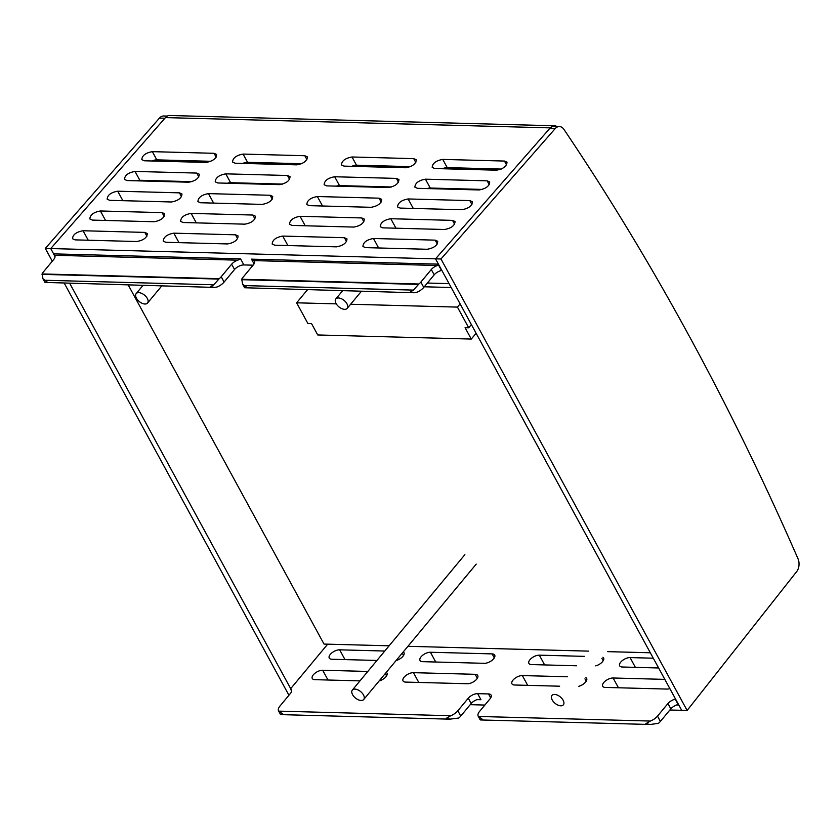 <?xml version="1.0" encoding="UTF-8"?>
<svg xmlns="http://www.w3.org/2000/svg" width="840" height="840" viewBox="0 0 840 840"><rect width="100%" height="100%" fill="white"/><g stroke="black" fill="none" stroke-linecap="round" stroke-linejoin="round"><path stroke-width="1.26" d="M675.255 699.195L678.226 704.645L676.956 704.844A7.392 3.549 -28.6 0 0 670.835 708.855L660.398 721.424A9.849 4.736 151.4 0 1 658.434 723.345L650.244 724.49L645.845 723.712L650.412 721.056A9.849 4.736 -28.6 0 0 657.5 716.111L667.937 703.542A7.392 3.549 151.4 0 1 675.255 699.195L675.486 698.933M687.13 710.451L440.979 258.983L555.146 128.656A9.849 6.657 -88.5 0 1 559.409 126.556A9.849 6.657 -88.5 0 1 563.913 129.37A2709.567 1831.053 -88.5 0 1 798 558.726A9.849 6.657 -88.5 0 1 796.656 571.62L687.13 710.451L681.692 710.315L678.794 705.001A0.987 0.662 91.5 0 0 678.226 704.645M438.543 265.041L441.515 270.48A7.392 3.549 -28.6 0 0 434.196 274.827L423.759 287.395A9.849 4.736 151.4 0 1 416.671 292.341L414.099 292.75L410.445 291.963L413.417 290.105L418.908 284.004A9.849 4.736 -28.6 0 0 420.861 282.082L431.298 269.514A7.392 3.549 151.4 0 1 437.419 265.503L438.543 265.041A0.987 0.662 91.5 0 0 438.428 264.149L435.54 258.836L550.252 127.88A9.849 6.657 -88.5 0 1 554.516 125.78A9.849 6.657 -88.5 0 1 556.868 126.483M291.637 691.068L290.472 688.926A7.392 3.549 151.4 0 1 291.449 689.776A7.392 3.549 151.4 0 1 290.409 693.462L279.972 706.03A9.849 4.736 -28.6 0 0 278.576 710.934A9.849 4.736 -28.6 0 0 278.691 711.134L282.839 714.021L280.434 714.336L278.576 710.934M54.999 257.04L54.432 255.287A7.392 3.549 151.4 0 1 54.81 255.759A7.392 3.549 151.4 0 1 53.771 259.434L43.334 272.002A9.849 4.736 -28.6 0 0 42.074 273.945L42.987 278.828L47.439 282.272L44.951 282.419A9.849 4.736 151.4 0 1 44.835 282.23L42.987 278.828M477.015 699.615L480.953 699.72L477.298 699.51A7.392 3.549 -28.6 0 0 471.177 703.521L460.74 716.09A9.849 4.736 151.4 0 1 458.787 718.011L449.841 719.166L280.906 714.62M214.358 287.417L44.951 282.419M450.597 719.155L446.187 718.379L450.765 715.722A9.849 4.736 -28.6 0 0 457.842 710.776L468.279 698.208A7.392 3.549 151.4 0 1 477.645 693.651L488.534 693.935A7.392 3.549 151.4 0 1 491.106 695.111A7.392 3.549 151.4 0 1 490.067 698.796L479.619 711.354A9.849 4.736 -28.6 0 0 478.233 716.268A9.849 4.736 -28.6 0 0 478.349 716.457L482.486 719.355L480.081 719.67L478.233 716.268M253.082 265.178L243.905 264.936A7.392 3.549 -28.6 0 0 234.539 269.504L224.102 282.062A9.849 4.736 151.4 0 1 217.014 287.007L214.441 287.417L210.788 286.629L213.759 284.781L219.251 278.67A9.849 4.736 -28.6 0 0 221.203 276.748L231.641 264.191A7.392 3.549 151.4 0 1 237.773 260.18L240.597 258.867L53.645 253.869A0.987 0.662 -88.5 0 1 53.76 254.762M254.058 263.886L251.486 259.151L254.09 260.61A7.392 3.549 151.4 0 1 254.468 261.083A7.392 3.549 151.4 0 1 253.428 264.768L242.981 277.337A9.849 4.736 -28.6 0 0 241.731 279.269L242.634 284.151L247.097 287.606L244.608 287.752A9.849 4.736 151.4 0 1 244.493 287.553L242.634 284.151M650.244 724.49L480.564 719.953M414.015 292.75L244.608 287.752M200.466 202.745L197.915 201.611C198.188 197.495 201.705 194.838 208.457 193.62L270.175 195.269L272.727 196.413C272.454 200.519 268.937 203.185 262.175 204.393L200.466 202.745M144.354 160.786L141.803 159.642C142.076 155.536 145.583 152.87 152.345 151.652L214.064 153.3L216.615 154.445C216.342 158.56 212.825 161.217 206.062 162.435L144.354 160.786M210.861 161.301L156.817 159.863A7.392 3.549 -28.6 0 0 152.135 160.986M127.04 180.558L124.478 179.413C124.751 175.308 128.268 172.641 135.03 171.434L196.739 173.072L199.29 174.216C199.028 178.332 195.51 180.989 188.748 182.207L127.04 180.558M191.982 181.671L139.85 180.275A7.392 3.549 -28.6 0 0 136.678 180.81M376.95 660.45L331.832 659.253A7.392 3.549 151.4 0 1 329.259 658.077A7.392 3.549 151.4 0 1 331.947 652.806A7.392 3.549 151.4 0 1 339.665 649.824L384.783 651.032M92.4 220.101L89.838 218.957C90.111 214.851 93.629 212.184 100.391 210.977L162.099 212.625L164.651 213.759C164.388 217.875 160.871 220.532 154.109 221.75L92.4 220.101M403.242 651.934A7.392 3.549 151.4 0 1 403.945 652.649A7.392 3.549 151.4 0 1 396.092 660.555M217.791 182.973L215.229 181.839C215.502 177.723 219.02 175.066 225.782 173.849L287.49 175.497L290.042 176.642C289.779 180.747 286.262 183.414 279.5 184.622L217.791 182.973M282.733 184.097L230.601 182.7A7.392 3.549 -28.6 0 0 227.43 183.236M344.012 166.11L341.46 164.976C341.723 160.86 345.24 158.203 352.002 156.986L413.711 158.634L416.272 159.778C416 163.884 412.482 166.551 405.72 167.759L344.012 166.11M410.508 166.635L356.475 165.186A7.392 3.549 -28.6 0 0 351.792 166.32M326.687 185.882L324.135 184.748C324.408 180.632 327.925 177.975 334.688 176.757L396.396 178.406L398.947 179.55C398.675 183.656 395.157 186.322 388.406 187.53L326.687 185.882M391.639 186.995L339.507 185.609A7.392 3.549 -28.6 0 0 336.336 186.144M309.372 205.653L306.82 204.519C307.083 200.403 310.601 197.747 317.363 196.529L379.071 198.177L381.633 199.322C381.36 203.427 377.843 206.094 371.081 207.302L309.372 205.653M434.763 168.535L432.212 167.391C432.474 163.285 435.992 160.619 442.754 159.411L504.462 161.059L507.024 162.194C506.751 166.309 503.233 168.966 496.471 170.184L434.763 168.535M501.26 169.06L447.227 167.612A7.392 3.549 -28.6 0 0 442.544 168.746M400.124 208.078L397.572 206.945C397.834 202.828 401.352 200.172 408.114 198.954L469.822 200.603L472.385 201.747C472.112 205.853 468.594 208.52 461.832 209.727L400.124 208.078M359.982 680.873L314.864 679.665A7.392 3.549 151.4 0 1 312.291 678.489A7.392 3.549 151.4 0 1 314.979 673.218A7.392 3.549 151.4 0 1 322.697 670.247L367.815 671.444M75.075 239.873L72.523 238.728C72.796 234.623 76.314 231.956 83.066 230.748L144.784 232.397L147.336 233.531C147.063 237.647 143.546 240.303 136.784 241.521L75.075 239.873M386.274 672.357A7.392 3.549 151.4 0 1 386.978 673.071A7.392 3.549 151.4 0 1 379.124 680.967M235.106 163.202L232.554 162.067C232.827 157.952 236.334 155.295 243.096 154.077L304.815 155.726L307.367 156.87C307.094 160.976 303.576 163.643 296.814 164.85L235.106 163.202M301.613 163.727L247.569 162.278A7.392 3.549 -28.6 0 0 242.886 163.411M417.438 188.307L414.887 187.162C415.159 183.057 418.677 180.39 425.439 179.183L487.148 180.831L489.699 181.965C489.426 186.081 485.909 188.738 479.157 189.956L417.438 188.307M482.391 189.42L430.259 188.034A7.392 3.549 -28.6 0 0 427.088 188.57M669.869 688.622A7.392 3.549 151.4 0 1 666.981 689.073L605.273 687.425A7.392 3.549 151.4 0 1 602.7 686.249A7.392 3.549 151.4 0 1 605.388 680.977A7.392 3.549 151.4 0 1 613.095 677.996L664.828 679.381M435.183 240.146L437.745 241.29C437.472 245.396 433.955 248.062 427.193 249.27L365.484 247.622L362.933 246.488C363.195 242.372 366.713 239.715 373.475 238.497L435.183 240.146L437.283 243.999M422.583 661.668A7.392 3.549 151.4 0 1 420.011 660.502A7.392 3.549 151.4 0 1 422.699 655.231A7.392 3.549 151.4 0 1 430.416 652.25L492.125 653.898A7.392 3.549 151.4 0 1 494.697 655.074A7.392 3.549 151.4 0 1 492.009 660.345A7.392 3.549 151.4 0 1 484.292 663.317L422.583 661.668M183.152 222.516L180.59 221.382C180.863 217.266 184.38 214.609 191.142 213.392L252.851 215.04L255.402 216.184C255.14 220.29 251.622 222.957 244.86 224.165L183.152 222.516M405.615 682.091A7.392 3.549 151.4 0 1 403.043 680.915A7.392 3.549 151.4 0 1 405.731 675.644A7.392 3.549 151.4 0 1 413.448 672.672L475.156 674.31A7.392 3.549 151.4 0 1 477.729 675.486A7.392 3.549 151.4 0 1 475.041 680.757A7.392 3.549 151.4 0 1 467.324 683.739L405.615 682.091M165.827 242.288L163.275 241.154C163.548 237.038 167.066 234.381 173.817 233.163L235.536 234.811L238.088 235.956C237.815 240.061 234.297 242.728 227.535 243.936L165.827 242.288M658.602 667.978L622.24 667.002A7.392 3.549 151.4 0 1 619.668 665.826A7.392 3.549 151.4 0 1 622.356 660.555A7.392 3.549 151.4 0 1 630.063 657.583L653.279 658.203M382.798 227.85L380.247 226.716C380.52 222.6 384.038 219.944 390.8 218.726L452.508 220.374L455.06 221.519C454.786 225.624 451.28 228.291 444.518 229.499L382.798 227.85M576.607 665.784L531.479 664.577A7.392 3.549 151.4 0 1 528.906 663.411A7.392 3.549 151.4 0 1 531.605 658.14A7.392 3.549 151.4 0 1 539.312 655.158L584.441 656.365M292.047 225.424L289.495 224.291C289.769 220.174 293.286 217.518 300.048 216.3L361.756 217.948L364.308 219.093C364.035 223.198 360.528 225.866 353.766 227.073L292.047 225.424M602.9 657.269A7.392 3.549 151.4 0 1 603.603 657.982A7.392 3.549 151.4 0 1 595.739 665.879M109.715 200.329L107.163 199.185C107.436 195.079 110.943 192.412 117.705 191.205L179.424 192.843L181.976 193.988C181.703 198.103 178.185 200.76 171.423 201.978L109.715 200.329M559.639 686.207L514.521 684.999A7.392 3.549 151.4 0 1 511.949 683.823A7.392 3.549 151.4 0 1 514.637 678.552A7.392 3.549 151.4 0 1 522.344 675.57L567.473 676.778M274.733 245.196L272.181 244.062C272.444 239.946 275.961 237.29 282.723 236.072L344.431 237.72L346.994 238.865C346.721 242.97 343.203 245.637 336.441 246.845L274.733 245.196M585.932 677.691A7.392 3.549 151.4 0 1 586.635 678.395A7.392 3.549 151.4 0 1 578.781 686.301M554.516 125.78L169.722 115.5A9.849 6.657 91.5 0 0 165.459 117.6L50.746 248.556L435.54 258.836L681.692 710.315L669.889 710M167.339 116.088L163.727 115.993A9.849 6.657 91.5 0 0 159.464 118.083L45.307 248.409L50.746 248.556L53.645 253.869M484.858 705.054L470.232 704.666M327.673 644.165L290.472 688.926M128.31 285.117L324.019 644.07L389.13 645.803M407.925 646.307L588.777 651.137M607.582 651.641L650.317 652.775M153.678 160.388L154.035 161.038M164.892 180.947L165.228 181.577M559.409 126.556L553.959 126.41A9.849 6.657 91.5 0 0 549.696 128.51L435.54 258.836L440.979 258.983M54.39 255.245L50.746 248.556L164.913 118.23L159.464 118.083M45.307 248.409L52.29 261.23M64.386 283.416L288.929 695.247M290.693 688.653L69.825 283.553M451.175 287.511L424.253 286.786M449.054 283.616L427.371 283.038M476.112 333.249L471.282 339.066L465.077 327.684L468.709 327.779L457.433 307.104L350.637 304.248M307.346 289.894L296.625 302.81L307.892 323.484L311.524 323.579L317.73 334.961L471.282 339.066M336.284 303.87L296.625 302.81M460.1 303.891L457.433 307.104M471.377 324.566L468.709 327.779M147.315 298.473A7.392 4.137 -140.3 0 0 141.603 293.339A7.392 4.137 -140.3 0 0 136.185 293.601A7.392 4.137 -140.3 0 0 139.23 301.507A7.392 4.137 -140.3 0 0 147.546 303.051A7.392 4.137 -140.3 0 0 147.315 298.473M363.468 694.932A7.392 4.137 -140.3 0 0 357.767 689.798A7.392 4.137 -140.3 0 0 352.338 690.071A7.392 4.137 -140.3 0 0 355.383 697.966A7.392 4.137 -140.3 0 0 363.709 699.51A7.392 4.137 -140.3 0 0 363.468 694.932M563.125 700.266A7.392 4.137 -140.3 0 0 557.424 695.131A7.392 4.137 -140.3 0 0 551.996 695.394A7.392 4.137 -140.3 0 0 555.041 703.3A7.392 4.137 -140.3 0 0 563.367 704.844A7.392 4.137 -140.3 0 0 563.125 700.266M346.962 303.807A7.392 4.137 -140.3 0 0 341.26 298.662A7.392 4.137 -140.3 0 0 335.832 298.935A7.392 4.137 -140.3 0 0 338.877 306.831A7.392 4.137 -140.3 0 0 347.204 308.375A7.392 4.137 -140.3 0 0 346.962 303.807M460.74 716.09L457.842 710.776M471.177 703.521L468.279 698.208M224.102 282.062L221.203 276.748M234.539 269.504L231.641 264.191M480.953 699.72L477.645 693.651M243.905 264.936L240.597 258.867M490.697 697.914L488.534 693.935M667.937 703.542L670.835 708.855M660.398 721.424L657.5 716.111M423.759 287.395L420.861 282.082M431.298 269.514L434.196 274.827M213.633 203.102L208.457 193.62M272.276 199.122L270.175 195.269M156.817 159.863L152.345 151.652M216.164 157.153L214.064 153.3M139.85 180.275L135.03 171.434M198.839 176.925L196.739 173.072M344.988 659.6L339.665 649.824M105.556 220.447L100.391 210.977M403.536 655.442L402.266 653.121M164.199 216.468L162.099 212.625M230.601 182.7L225.782 173.849M289.59 179.351L287.49 175.497M356.475 165.186L352.002 156.986M415.81 162.488L413.711 158.634M339.507 185.609L334.688 176.757M398.496 182.259L396.396 178.406M322.529 206.01L317.363 196.529M381.171 202.031L379.071 198.177M447.227 167.612L442.754 159.411M506.562 164.913L504.462 161.059M413.28 208.435L408.114 198.954M471.923 204.456L469.822 200.603M328.02 680.022L322.697 670.247M88.242 240.219L83.066 230.748M386.568 675.864L385.298 673.533M146.885 236.24L144.784 232.397M247.569 162.278L243.096 154.077M306.915 159.579L304.815 155.726M430.259 188.034L425.439 179.183M489.248 184.684L487.148 180.831M618.429 687.771L613.095 677.996M378.641 247.978L373.475 238.497M435.74 662.025L430.416 652.25M196.308 222.873L191.142 213.392M494.288 657.867L492.125 653.898M254.951 218.894L252.851 215.04M418.772 682.437L413.448 672.672M178.994 242.645L173.817 233.163M477.32 678.29L475.156 674.31M237.636 238.665L235.536 234.811M635.397 667.359L630.063 657.583M395.966 228.207L390.8 218.726M454.608 224.228L452.508 220.374M544.646 664.933L539.312 655.158M305.214 225.782L300.048 216.3M603.194 660.775L601.923 658.445M363.856 221.802L361.756 217.948M122.882 200.676L117.705 191.205M181.524 196.697L179.424 192.843M527.678 685.346L522.344 675.57M287.889 245.553L282.723 236.072M586.226 681.198L584.955 678.867M346.531 241.573L344.431 237.72M438.428 264.149L251.486 259.151M243.737 285.579L413.417 290.105M44.079 280.245L213.759 284.781M241.658 279.689L418.572 284.413M42 274.365L218.915 279.08M418.908 284.004L241.731 279.269M219.251 278.67L42.074 273.945M254.09 260.61L437.419 265.503M54.432 255.287L237.773 260.18M676.673 704.939L678.794 705.001M478.349 716.457L650.412 721.056M278.691 711.134L450.765 715.722M165.459 117.6L550.252 127.88M549.696 128.51L555.146 128.656M245.028 162.635L244.346 163.453M142.905 285.506L136.185 293.601M247.191 183.141L246.687 183.75M161.71 286.01L147.546 303.051M464.867 554.663L352.338 690.071M476.238 564.102L363.709 699.51M444.675 167.958L443.993 168.787M342.562 290.84L335.832 298.935M446.849 188.475L446.344 189.084M361.358 291.344L347.204 308.375"/></g></svg>
